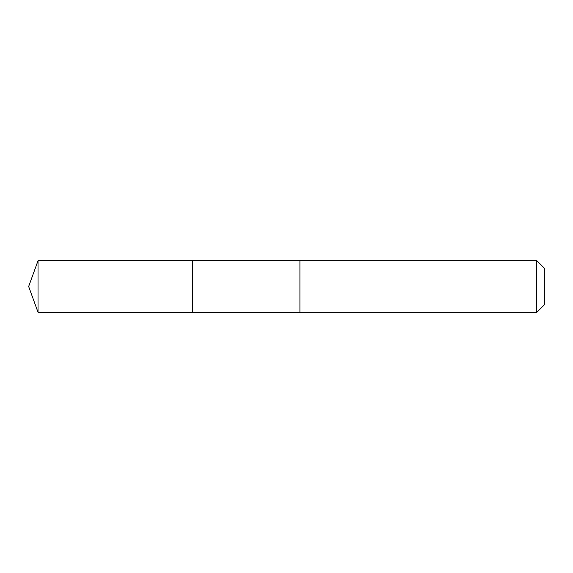 <?xml version="1.0" encoding="UTF-8"?>
<svg xmlns="http://www.w3.org/2000/svg" width="573" height="573" viewBox="0 0 573 573"><rect width="100%" height="100%" fill="white"/><g stroke="black" fill="none" stroke-linecap="round" stroke-linejoin="round"><path stroke-width="0.86" d="M299.915 260.744L38.026 260.744L38.026 312.256L192.542 312.256L192.542 260.744L192.542 312.256L299.915 312.256M38.026 312.256L28.65 286.5L38.026 260.744M299.915 260.314L299.915 312.686L536.493 312.686L536.493 260.314L299.915 260.314M536.493 260.314L544.35 268.164L544.35 304.836L536.493 312.686"/></g></svg>
